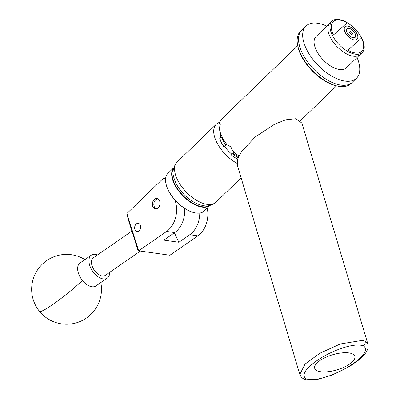 <?xml version="1.0" encoding="UTF-8"?>
<svg xmlns="http://www.w3.org/2000/svg" width="400" height="400" viewBox="0 0 400 400"><rect width="100%" height="100%" fill="white"/><g stroke="black" fill="none" stroke-linecap="round" stroke-linejoin="round"><path stroke-width="0.6" d="M158.195 207.935A5.27 3.785 98 0 1 155.46 208.955A5.27 3.785 98 0 1 152.44 205.14A5.27 3.785 98 0 1 154.205 199.535A5.27 3.785 98 0 1 156.935 198.515A5.27 3.785 98 0 1 159.96 202.335A5.27 3.785 98 0 1 158.195 207.935M139.24 230.79A4.175 3 98 0 1 137.075 231.6A4.175 3 98 0 1 134.68 228.575A4.175 3 98 0 1 136.08 224.135A4.175 3 98 0 1 138.245 223.33A4.175 3 98 0 1 140.64 226.355A4.175 3 98 0 1 139.24 230.79M165.595 178.685L163.4 178.29L126.9 213.5L138.65 250.83L166.61 231.445A22.345 16.05 -82 0 0 174.855 199.9M165.535 180.14L164.79 178.57M207.245 208.105A22.345 16.05 98 0 1 197.87 235.86L169.91 255.245L138.65 250.83L137.785 249.765L128.23 219.4L126.9 213.5M184.615 208.395A22.345 16.05 98 0 1 174.71 232.59L163.825 240.14L178.875 242.265L174.39 232.815M178.875 242.265L189.765 234.715A22.345 16.05 -82 0 0 199.77 213.06M163.4 178.29L165.6 178.6M363.12 345.73C352.545 342.46 331.37 351.445 320.77 358.13C309.56 365.08 299.21 374.58 306.44 378.92C317.01 382.185 338.24 373.16 348.76 366.52C359.96 359.58 370.305 350.1 363.12 345.73A3.49 2.96 113.6 0 0 365.1 341.21L367.865 344L301.89 123.095L295.885 118.71L285.785 119.795L274.625 124.195L255.15 137.04L241.525 151.595L237.79 158.735L237.29 165.065L299.82 374.44L305.005 364.145L319.75 353.305L340.295 343.97L362.1 340.415L365.1 341.21M349.205 364.36A20.95 7.855 163.4 0 0 354.845 356.325A20.95 7.855 163.4 0 0 341.345 352.955A20.95 7.855 163.4 0 0 320.335 360.285A20.95 7.855 163.4 0 0 314.695 368.32A20.95 7.855 163.4 0 0 328.195 371.695A20.95 7.855 163.4 0 0 349.205 364.36M109.675 272.345A13.965 8.095 -124.7 0 1 108.075 277.385A13.965 8.095 -124.7 0 1 107.265 278.095L95.96 285.935A13.965 8.095 -124.7 0 1 82.46 280.55A13.965 8.095 -124.7 0 1 79.23 263.69A13.965 8.095 -124.7 0 1 80.04 262.98L91.345 255.14A13.965 8.095 -124.7 0 1 97.58 254.9M107.265 278.095A13.965 8.095 -124.7 0 1 93.195 271.985A13.965 8.095 -124.7 0 1 90.535 255.855A13.965 8.095 -124.7 0 1 91.345 255.14M173.53 168.56A25.865 13.25 46 0 0 172.405 171.08A25.865 13.25 46 0 0 184.67 197.095A25.865 13.25 46 0 0 209.25 205.585M210 205.425A26.145 13.395 -134 0 1 185.065 197.98A26.145 13.395 -134 0 1 172.015 171.085A26.145 13.395 -134 0 1 173.715 167.815M173.725 167.78L167.935 173.37A26.145 13.395 46 0 0 165.89 176.995A26.145 13.395 46 0 0 165.77 182.63A26.145 13.395 46 0 0 194.91 212.835A26.145 13.395 46 0 0 204.245 211L210.035 205.415M194.775 212.805A25.865 13.25 -134 0 1 194.645 212.78A25.865 13.25 -134 0 1 165.815 182.895A25.865 13.25 -134 0 1 165.79 182.765M158.25 199.065A4.915 3.53 -82 0 0 157.375 199.035A4.915 3.53 -82 0 0 153.84 204.015A4.915 3.53 -82 0 0 156.875 208.79M156.315 208.94A5.195 3.73 98 0 1 153.875 203.535A5.195 3.73 98 0 1 157.57 198.785A5.195 3.73 98 0 1 157.755 198.765M131.91 231.095L93.255 257.895A10.615 6.155 55.3 0 0 91.99 265.585A10.615 6.155 55.3 0 0 105.355 275.34L140.355 251.075M337.945 86.18L336.88 85.96A35.195 18.03 -134 0 1 300.75 54.74A35.195 18.03 -134 0 1 297.65 45.3L297.47 44.225A36.315 18.6 46 0 0 300.67 53.965A36.315 18.6 46 0 0 337.945 86.18A36.315 18.6 46 0 0 350.905 83.63L352.29 82.3A36.315 18.6 -134 0 1 327.275 79.945A36.315 18.6 -134 0 1 302.05 52.63A36.315 18.6 -134 0 1 301.86 30.03A36.315 18.6 46 0 0 312.68 68.015A36.315 18.6 46 0 0 352.29 82.3L356.43 78.3A36.315 18.6 46 0 0 357.055 57.515M326.8 26.155A36.315 18.6 46 0 0 306.005 26.035L300.48 31.365A36.315 18.6 46 0 0 297.47 44.225M306.005 26.035A36.315 18.6 46 0 0 316.825 64.015A36.315 18.6 46 0 0 356.43 78.3M331.975 21.165L329.905 23.16A21.79 11.16 46 0 0 336.68 46.255A21.79 11.16 46 0 0 360.16 54.52A21.79 11.16 46 0 1 336.395 45.95A21.79 11.16 46 0 1 329.905 23.16L316.09 36.485A21.79 11.16 46 0 0 322.58 59.275A21.79 11.16 46 0 0 346.345 67.85L362.23 52.525A21.79 11.16 46 0 0 355.455 29.43A21.79 11.16 46 0 0 331.975 21.165A21.79 11.16 46 0 0 338.75 44.255A21.79 11.16 46 0 0 362.23 52.525M348.76 35.07A5.95 3.05 46 0 0 355.17 37.325A5.95 3.05 46 0 0 353.32 31.02A5.95 3.05 46 0 0 346.91 28.765A5.95 3.05 46 0 0 348.76 35.07M333.455 34.97L347.1 22.86A20.635 10.57 46 0 0 333.455 34.97M354.36 30.1A8.66 4.435 46 0 0 345.095 26.75A8.66 4.435 46 0 0 347.72 35.99A8.66 4.435 46 0 0 356.98 39.34A8.66 4.435 46 0 0 354.36 30.1M361.465 38.1L347.845 50.19A20.635 10.57 46 0 0 361.465 38.1L347.845 50.19M352.24 33.215A1.745 0.895 46 0 0 351.03 31.9A1.745 0.895 46 0 0 349.825 31.79A1.745 0.895 46 0 0 349.835 32.875A1.745 0.895 46 0 0 351.05 34.19A1.745 0.895 46 0 0 352.25 34.3A1.745 0.895 46 0 0 352.24 33.215M354.31 37.77L354.32 37.69A5.865 3.005 46 0 0 355.6 35.19A5.865 3.005 46 0 0 355.08 33.615A5.865 3.005 46 0 0 349.06 28.415A5.865 3.005 46 0 0 346.995 32.475A5.865 3.005 46 0 0 352.01 37.36L352.005 37.415M222.395 137.5L222.15 137.665A19.275 9.875 46 0 0 223.53 141.37A19.275 9.875 46 0 0 225.725 145.195L223.98 146.74A20.95 10.73 -134 0 1 221.34 142.21A20.95 10.73 -134 0 1 219.75 137.825L219.63 137.94A20.95 10.73 46 0 0 223.86 146.855L223.98 146.74M297.715 45.675L221.7 119.015A27.935 14.31 46 0 0 219.43 123.22L220.245 124.53A27.935 14.31 -134 0 0 220.245 124.6L219.3 128.32A27.935 14.31 46 0 0 221.845 136.4A27.935 14.31 46 0 0 227.155 144.865L230.78 146.785A27.935 14.31 -134 0 0 230.855 146.865L232.5 150.74A27.935 14.31 46 0 0 238.955 155.955M220.15 123.66L219.43 123.22L219.875 123.275M237.01 163.335A27.935 14.31 -134 0 1 217.195 143.21A27.935 14.31 -134 0 1 216.26 124.26A27.935 14.31 -134 0 1 219.67 122.35M220.84 134.07L220.75 137.52M225.725 145.195L226.69 144.265M222.195 137.69A19.22 9.845 46 0 0 225.75 145.175M233.825 151.955L230.92 154.615A20.95 10.73 46 0 0 237.665 159.11M232.08 153.5A20.95 10.73 46 0 0 238.185 157.67M232.81 152.935A19.22 9.845 46 0 0 238.585 156.74M219.75 137.825L222.15 137.665M223.86 146.855L224.59 146.29A19.22 9.845 -134 0 0 231.575 153.985M226.715 144.295L224.61 146.32M220.795 137.755A19.22 9.845 -134 0 1 220.695 133.69M353.48 37.81L354.095 37.215L354.32 37.69M354.095 37.215L351.785 36.89L352.01 37.36M189.765 234.715L197.87 235.86M166.61 231.445L174.71 232.59M299.82 374.435C300.865 376.86 302.3 378.39 304.125 379.025A3.49 2.955 -66.6 0 0 306.44 378.92M84.91 259.605A34.915 34.915 0 0 0 39.495 311.365A34.915 3.765 -39.2 0 0 52.715 304.545A34.915 3.765 -39.2 0 0 82.46 280.55M207.105 204.365A27.935 14.31 46 0 0 215.93 202.21C211.8 205.415 207.7 206.57 203.63 205.66C196.63 204.42 190.065 200.66 183.94 194.375C179.03 189.27 175.715 183.815 173.995 178.01C172 172.445 173.05 167.11 177.14 162.005A27.935 14.31 46 0 0 181.115 185.875A27.935 14.31 46 0 0 207.105 204.365M304.125 379.025C305.705 379.88 309.875 380.785 318.005 379.285L332.265 375.005L349.785 366.32L358.395 360.27C363.475 355.76 366.26 352.68 366.745 351.03C368.11 348.805 368.485 346.465 367.865 344.01M39.495 311.365A34.915 34.915 0 0 0 100.825 282.56M194.645 212.78L194.91 212.835M165.815 182.895L165.77 182.63M241.125 177.905L215.93 202.21M216.26 124.26L177.14 162.005M300.435 120.68L336.505 85.885"/></g></svg>
